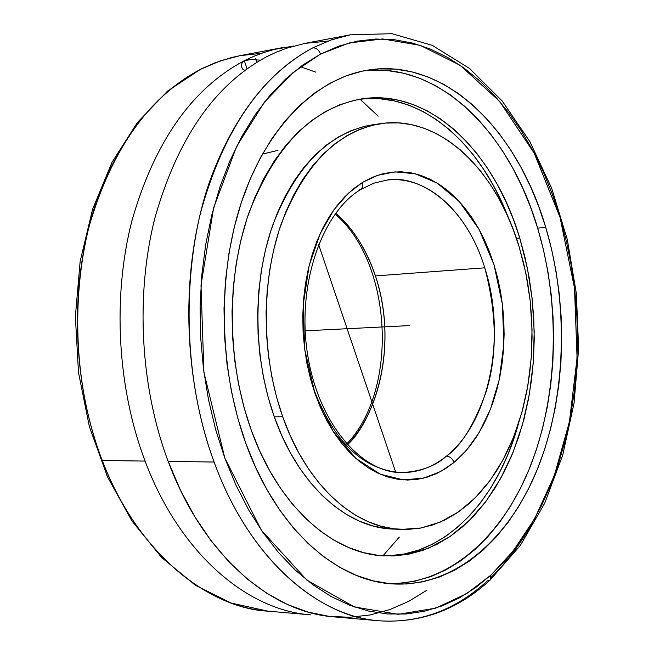 <?xml version="1.0" encoding="UTF-8"?>
<svg xmlns="http://www.w3.org/2000/svg" width="654" height="654" viewBox="0 0 654 654"><rect width="100%" height="100%" fill="white"/><g stroke="black" fill="none" stroke-linecap="round" stroke-linejoin="round"><path stroke-width="0.98" d="M320.297 54.225L293.049 72.537L264.347 102.22L236.544 146.586L213.621 207.882L200.999 285.185L203.925 372.347L224.837 458.127L261.314 530.116L306.922 580.163L354.345 606.945L398.188 614.327L435.76 608.138L466.482 593.734L490.917 575.119L490.198 579.951L490.917 575.119L513.038 551.224L534.67 518.663L554.29 475.744L569.413 421.871L577.081 358.13L574.498 288.013L560.045 217.357L534.187 153.126L499.574 101.354L460.22 65.367L420.179 45.314L382.549 38.946L349.13 42.976L320.583 54.078C318.817 49.769 316.193 47.709 312.718 47.897C316.193 47.709 318.817 49.769 320.583 54.078L338.731 46.156L357.19 41.153L375.772 39.019L394.272 39.698L412.527 43.074L430.373 49.05L447.655 57.478L464.242 68.22L480.02 81.121L494.865 95.999L508.698 112.701L521.434 131.045L532.994 150.861L543.311 171.961L552.344 194.189L560.045 217.357L566.38 241.293L571.31 265.818L574.817 290.777L576.877 315.988L577.49 341.274L576.64 366.477L574.326 391.411L570.566 415.911L565.358 439.799L558.729 462.901L550.701 485.031L541.316 506.024L530.607 525.685L518.638 543.842L505.46 560.306L491.162 574.899L475.564 587.635L459.288 597.936L442.186 605.866L424.413 611.261L406.101 614L387.43 613.959L368.562 611.057L349.702 605.228L331.055 596.448L312.833 584.709L295.265 570.067L278.563 552.614L262.957 532.495L248.667 509.875L235.898 484.99L224.837 458.127L215.657 429.588L208.503 399.725L203.476 368.921L200.672 337.57L200.108 306.088L201.808 274.884L205.732 244.375L211.806 214.937L219.932 186.946L229.971 160.729L241.767 136.58L255.134 114.761L269.881 95.476L285.806 78.889L302.679 65.114L320.297 54.225M379.565 620.826C326.436 618.61 252.37 567.427 214.095 462.035C177.406 363.133 184.51 243.484 213.474 171.364C242.454 98.239 281.841 64.174 312.718 47.897L331.276 39.894L350.143 34.842L391.95 33.689L432.253 45.355L469.4 68.359L502.215 101.018L529.871 141.599L551.723 188.368L567.329 239.601L576.362 293.605L578.635 348.672L574.065 403.101L562.693 455.2L544.692 503.228L520.355 545.411L490.165 579.984C457.939 609.7 421.07 623.319 379.565 620.826C315.784 616.305 248.675 557.085 214.095 462.035L168.168 461.405C202.642 554.249 269.767 612.283 333.834 616.861L379.565 620.826C419.745 623.319 455.699 609.986 487.426 580.834L490.198 579.951M200.492 69.357L202.192 68.498C171.103 84.276 131.56 116.96 102.425 186.218C73.33 254.545 65.931 367.213 102.269 460.498C140.177 559.922 214.267 608.743 267.887 611.147L310.773 614.858C246.599 610.264 179.49 552.818 145.082 461.086L102.269 460.498C136.531 550.178 203.558 606.503 267.887 611.147L231.034 603.045L195.145 585.085L161.677 557.535L132.034 521.115L107.558 476.979L89.41 426.776L78.496 372.535L75.365 316.577L80.156 261.347L92.59 209.231L111.998 162.356L137.397 122.511L167.612 91.029L201.293 68.793L220.463 60.797L240.002 55.664L220.087 60.961L200.492 69.357M386.915 180.103C427.961 174.855 468.166 213.229 484.761 267.813C464.512 201.497 416.263 174.078 386.915 180.103L373.786 183.194L360.951 189.374C322.25 212.117 296.581 284.441 307.486 353.7C317.967 423.244 361.515 472.965 401.605 472.613C420.718 471.583 435.678 466.073 446.478 456.091C449.927 456.5 452.445 458.626 454.031 462.46L440.412 471.64L423.555 478.148L403.33 479.881L380.252 474.183L355.866 458.397L332.943 431.076L314.942 393.356L304.699 349.383L303.178 304.985L309.187 265.344L320.321 233.364L334.055 209.607L348.476 193.151L362.586 182.376L362.88 186.496L361.024 189.325L362.88 186.496L362.586 182.376L377.399 175.378L395.032 171.871L415.265 173.768L437.248 183.128L459.304 201.555L479.071 229.35L494.032 264.821L502.436 304.445L503.858 343.947L499.255 379.688L490.353 409.518L478.965 432.85L466.58 450.124L454.031 462.46C452.445 458.626 449.927 456.5 446.478 456.091C432.768 467.193 417.816 472.695 401.605 472.613C363.755 470.234 334.595 442.783 314.124 390.25M245.814 443.306C218.461 367.744 217.226 272.89 242.348 199.495C267.641 126.108 316.217 78.864 366.804 70.272C443.935 56.759 517.2 129.312 545.755 227.412L537.662 228.14C509.556 132.214 438.491 60.708 362.676 71.057L370.753 70.28L387.34 70.55L403.747 73.248L419.819 78.292L435.417 85.56L450.426 94.928L464.724 106.275L478.205 119.445L490.786 134.283L502.386 150.649L512.932 168.38L522.358 187.306L530.615 207.285L537.662 228.14L545.755 227.412C568.947 305.393 566.258 396.561 537.809 468.182C509.155 539.313 454.211 587.562 392.596 583.908C335.723 580.891 276.037 527.925 245.814 443.306L255.551 467.209L266.799 489.388L279.405 509.605L293.18 527.655L307.96 543.36L323.526 556.603L339.704 567.296L356.291 575.373L373.099 580.834L389.947 583.687L406.665 583.981L423.089 581.782L439.063 577.18L454.465 570.28L469.155 561.23L483.036 550.145L496.002 537.187L507.97 522.497L518.859 506.253L528.62 488.603L537.187 469.711L544.52 449.756L550.578 428.893L555.344 407.287L558.794 385.108L560.919 362.52L561.704 339.679L561.148 316.749L559.26 293.899L556.055 271.287L551.543 249.068L545.755 227.412L538.716 206.484L530.468 186.431L521.05 167.432L510.512 149.627L498.928 133.203L486.363 118.292L472.891 105.073L458.609 93.677L443.625 84.26L428.035 76.951L411.979 71.875L395.596 69.152L379.026 68.874L362.422 71.106L345.974 75.913L329.837 83.303L314.206 93.285L299.262 105.809L285.201 120.802L272.195 138.157L260.431 157.72L250.073 179.302L241.277 202.675L234.173 227.584L228.875 253.736L225.466 280.811L224.011 308.467L224.526 336.369L227.02 364.155L231.442 391.46L237.737 417.955L245.814 443.306M532.732 522.072C520.952 543.376 507.128 561.761 491.268 577.22M282.291 47.668L240.002 55.664L261.477 53.326L240.002 55.664L231.802 57.47L215.534 62.62L202.192 68.498C149.889 95.688 112.333 147.837 89.533 224.96C69.684 299.728 74.491 388.525 102.269 460.498L145.082 461.086C117.311 387.781 112.3 297.333 131.83 221.101C154.279 142.482 191.442 89.197 243.321 61.247L244.302 60.724L247.04 68.76L244.302 60.724L250.711 59.571L260.406 60.143L250.711 59.571L245.397 60.193L253.188 56.579L263.693 52.557L274.296 49.426L293.76 46.009M268.197 55.942L266.129 57.004C214.308 85.151 177.193 138.983 154.769 218.518C135.28 295.641 140.348 387.217 168.168 461.405C140.348 387.217 135.28 295.641 154.769 218.518C177.193 138.983 214.308 85.151 266.129 57.004L275.98 52.312L286.468 48.265L305.034 43.368L350.143 34.842L330.442 40.18L312.718 47.897C260.693 75.946 223.341 130.751 200.672 212.313C180.97 291.431 186.055 385.746 214.095 462.035L168.168 461.405L180.455 490.165L194.753 516.611L210.825 540.4L228.409 561.255L247.22 578.978L266.963 593.415L287.368 604.468L308.148 612.111L329.036 616.354L349.784 617.278L370.156 614.964L389.931 609.561L408.93 601.23L426.964 590.153M508.125 217.12C479.48 142.278 420.252 90.775 358.923 99.367L364.883 98.738L379.721 98.729L394.427 100.904L408.864 105.171L422.901 111.458L436.431 119.641L449.339 129.615L461.536 141.256L472.932 154.434L483.453 169.002L493.026 184.829L501.593 201.767L508.125 217.12M519.75 238.031L516.407 238.318L519.75 238.031L527.41 268.303L532.25 299.622L534.204 331.439L533.231 363.191L529.339 394.313L522.571 424.25L512.998 452.445L500.743 478.327L485.971 501.356L468.91 520.985L449.813 536.697L429.024 548.019L406.943 554.527L384.021 555.892C332.281 553.807 278.179 505.967 251.177 429.923C226.913 362.578 226.088 278.383 248.782 213.245C274.794 146.202 312.228 108.123 361.082 98.999C428.991 87.889 494.048 151.188 519.75 238.031L525.023 257.455L529.127 277.402L532.037 297.717L533.746 318.253L534.236 338.854L533.5 359.381L531.547 379.672L528.375 399.578L524.001 418.944L518.459 437.624L511.755 455.47L503.94 472.319L495.053 488.031L485.145 502.46L474.281 515.45L462.541 526.871L449.985 536.574L436.725 544.455L422.86 550.374L408.505 554.24L393.773 555.965L378.821 555.467L363.779 552.687L348.811 547.619L334.063 540.237L319.716 530.574L305.933 518.679L292.878 504.651L280.721 488.587L269.62 470.659L259.728 451.031L251.177 429.923L244.089 407.581L238.563 384.25L234.68 360.223L232.489 335.788L232.031 311.255L233.306 286.918L236.29 263.088L240.925 240.043L247.163 218.052L254.888 197.385L263.995 178.256L274.353 160.859L285.823 145.376L298.257 131.936L311.492 120.655L325.365 111.597L339.712 104.803L354.37 100.291L369.191 98.059L384.029 98.059L398.719 100.242L413.148 104.526L427.176 110.82L440.698 119.028L453.606 129.034L465.795 140.7L477.183 153.903L487.696 168.503L497.269 184.363L505.836 201.334L513.341 219.27L519.75 238.031M380.751 123.622C439.57 114.679 496.329 169.942 519.088 246.607L523.813 263.995L527.5 281.858L530.108 300.063L531.645 318.473L532.078 336.941L531.416 355.335L529.666 373.508L526.822 391.329L522.898 408.644L517.927 425.337L511.935 441.246L504.945 456.247L497.007 470.201L488.17 482.979L478.499 494.449L468.051 504.487L456.909 512.981L445.161 519.824L432.891 524.909L420.211 528.146L407.229 529.47L394.076 528.824L380.865 526.168L367.736 521.483L354.836 514.772L342.304 506.065L330.286 495.405L318.915 482.889L308.345 468.624L298.706 452.731L290.123 435.376L282.708 416.753C261.469 356.765 260.921 282.062 281.073 224.33C304.143 164.849 337.374 131.274 380.751 123.622L372.469 124.824C329.052 132.484 295.796 165.936 272.702 225.189C252.526 282.7 253.057 357.092 274.288 416.827C298.101 484.81 346.44 527.778 392.768 529.053L401.123 529.421C354.844 528.154 306.522 485.023 282.708 416.753L274.288 416.827L282.708 416.753L276.56 397.068L271.77 376.532L268.393 355.4L266.489 333.924L266.072 312.359L267.151 290.965L269.71 269.996L273.699 249.697L279.07 230.314L285.741 212.059L293.621 195.129L302.598 179.703L312.555 165.928L323.37 153.927L334.897 143.806L347.004 135.623L359.553 129.427L372.404 125.249L385.427 123.075L398.474 122.887L411.431 124.636L424.184 128.266L436.602 133.71L448.587 140.863L460.048 149.643L470.896 159.936L481.042 171.618L490.426 184.575L498.969 198.685L506.629 213.817L513.349 229.84L519.088 246.607L525.914 273.47L530.247 301.281L532.037 329.551L531.252 357.763L527.892 385.427L521.99 412.028L513.635 437.076L502.926 460.064L490.018 480.51L475.106 497.947L458.446 511.935L440.322 522.064L421.086 527.982L401.123 529.421M375.445 275.923C366.641 249.664 353.397 228.745 335.706 213.163C352.694 227.674 365.938 248.594 375.445 275.923C400.052 351.034 371.848 423.146 347.339 444.843C383.571 407.483 395.179 333.867 375.445 275.923L484.761 267.813L375.445 275.923M484.761 267.813C506.613 335.036 490.099 421.577 446.478 456.091C461.111 445.971 474.24 424.781 485.873 392.506C497.416 356.095 497.048 314.533 484.761 267.813M262.426 154.091L277.975 150.363M359.332 189.922L361.024 189.325M454.031 462.46L462.272 454.849L469.76 446.249L476.619 436.619L482.799 426.04L488.26 414.62L492.952 402.463L496.86 389.678L499.942 376.369L502.19 362.659L503.588 348.647L504.12 334.464L503.801 320.207L502.615 306.007L500.58 291.962L497.719 278.195L494.032 264.821L489.56 251.937L484.328 239.666L478.376 228.107L471.747 217.373L464.479 207.555L456.639 198.751L448.284 191.05L439.48 184.542L430.299 179.294L420.816 175.386L411.113 172.869L401.286 171.789L391.427 172.19L381.617 174.078L371.979 177.479L362.586 182.376L353.373 188.9L344.822 196.723L336.826 205.912L329.485 216.392L322.88 228.058L317.108 240.803L312.228 254.488L308.312 268.974L305.41 284.114L303.554 299.72L302.777 315.629L303.088 331.66L304.478 347.626L306.947 363.354L310.446 378.65L314.942 393.356L320.37 407.303L326.673 420.35L333.761 432.351L341.552 443.183L349.964 452.756L358.874 460.972L368.202 467.774L377.84 473.104L387.683 476.929L397.624 479.243L407.565 480.044L417.407 479.349L427.062 477.191L436.439 473.619L445.456 468.689L454.031 462.46M392.923 529.061L385.705 528.465L372.486 525.816L359.348 521.14L346.44 514.453L333.9 505.779L321.874 495.168L310.503 482.701L299.933 468.485L290.286 452.658L281.702 435.376L274.288 416.827L268.14 397.223L263.358 376.778L259.99 355.727L258.085 334.341L257.676 312.865L258.755 291.553L261.322 270.674L265.32 250.466L270.699 231.156L277.37 212.967L285.258 196.102L294.243 180.733L304.208 167.007L315.032 155.047L326.575 144.959L338.69 136.8L351.255 130.62L364.123 126.451L372.617 124.8M381.838 555.745C443.723 558.148 497.49 500.972 518.491 423.637L514.199 437.624L507.488 455.429L499.664 472.253L490.77 487.933L480.854 502.329L469.981 515.295L458.225 526.691L445.668 536.378L432.4 544.234L418.519 550.145L404.156 554.003L389.424 555.72M300.456 66.724L315.768 72.128M360.06 99.22L378.175 116.167M399.308 537.097L382.942 555.826M310.07 614.801C246.108 609.871 179.359 552.475 145.082 461.086C117.311 387.781 112.3 297.333 131.83 221.101C154.279 142.482 191.442 89.197 243.321 61.247L242.013 62.678L241.236 66.046L242.487 69.005L244.809 70.387L242.487 69.005L241.236 66.046L241.342 64.337L243.321 61.247L245.397 60.193M327.981 41.079L305.034 43.368M398.294 583.409L414.734 581.218L430.733 576.64L446.151 569.773L460.866 560.756L474.763 549.72L487.753 536.811L499.738 522.186L510.651 505.992L520.429 488.407L529.012 469.588L536.362 449.707L542.444 428.91L547.226 407.385L550.684 385.28L552.818 362.766L553.603 340.006L553.055 317.157L551.175 294.39L547.962 271.851L543.458 249.722L537.662 228.14C560.601 304.944 558.238 394.615 530.615 465.623C502.779 536.149 449.184 584.856 388.411 583.54M409.347 325.602L305.181 330.826M255.698 58.607L256.916 62.22M318.563 244.351L395.695 472.213M396.267 326.256L391.942 326.469M335.077 214.03C392.523 262.499 398.924 390.078 346.62 444.05"/></g></svg>
